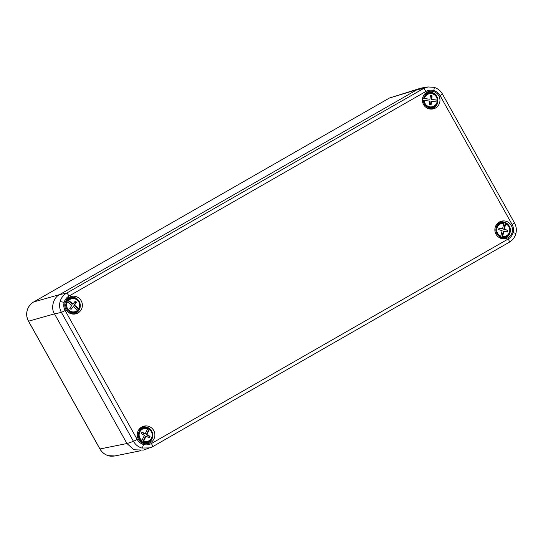 <?xml version="1.0" encoding="UTF-8"?>
<svg xmlns="http://www.w3.org/2000/svg" width="543" height="543" viewBox="0 0 543 543"><rect width="100%" height="100%" fill="white"/><g stroke="black" fill="none" stroke-linecap="round" stroke-linejoin="round"><path stroke-width="0.81" d="M33.659 301.976A3.543 0.699 60.2 0 1 33.686 301.956A3.543 0.699 60.2 0 1 33.72 301.942C30.442 303.89 28.27 306.727 27.211 310.447C26.274 314.2 26.722 317.784 28.569 321.205L99.973 448.973C101.921 452.333 104.724 454.572 108.383 455.686L114.858 455.95L140.847 450.704M419.115 88.685L389.412 98.032L33.72 301.942L59.56 294.632M65.133 310.508L61.427 312.415L54.497 313.847L126.994 443.563L133.992 449.78L143.556 450.086L152.474 446.787A3.543 0.699 -119.8 0 1 152.447 446.794L150.058 447.873L141.906 448.063C138.248 446.95 135.438 444.71 133.49 441.35L61.427 312.415C59.587 308.994 59.139 305.41 60.083 301.657C61.142 297.937 63.307 295.1 66.579 293.152L423.418 88.584L428.02 86.955L433.966 87.314A3.543 0.631 106 0 1 434.02 87.314A3.543 0.631 106 0 1 433.748 90.545C430.979 89.799 428.339 90.111 425.834 91.496L68.995 296.064C66.538 297.53 64.916 299.655 64.122 302.444C63.416 305.254 63.755 307.949 65.133 310.508L137.196 439.45C138.655 441.968 140.759 443.645 143.508 444.486C146.277 445.233 148.911 444.914 151.416 443.529L508.255 238.961C510.712 237.501 512.334 235.377 513.128 232.587C513.834 229.77 513.495 227.083 512.117 224.517L440.054 95.575C438.595 93.057 436.491 91.38 433.748 90.545M141.703 427.049A8.973 8.783 -104.2 0 1 153.71 430.497A8.973 8.783 -104.2 0 1 145.918 443.835A8.973 8.783 -104.2 0 1 141.675 427.063A8.973 8.783 -104.2 0 1 141.703 427.049M140.976 427.511A8.512 8.335 -104.2 0 1 151.918 431.597M152.766 434.977A8.512 8.335 -104.2 0 1 145.09 443.774M508.044 237.691A8.973 8.783 75.8 0 0 511.302 225.494A8.973 8.783 75.8 0 0 499.302 222.046A8.973 8.783 75.8 0 0 499.275 222.06A8.973 8.783 75.8 0 0 503.51 238.832A8.973 8.783 75.8 0 0 508.044 237.691M502.689 238.764A8.512 8.335 75.8 0 0 510.366 229.974M509.51 226.594A8.512 8.335 75.8 0 0 498.576 222.508M435.547 107.982A8.973 8.783 -104.2 0 1 422.658 102.308A8.973 8.783 -104.2 0 1 426.778 92.344A8.973 8.783 -104.2 0 1 426.805 92.33A8.973 8.783 -104.2 0 1 438.812 95.778A8.973 8.783 -104.2 0 1 435.547 107.982M430.402 95.819L431.434 95.941L431.162 99.586L437.862 100.211A8.512 8.335 -104.2 0 1 430.192 109.055M69.205 297.333A8.973 8.783 75.8 0 0 69.178 297.347A8.973 8.783 75.8 0 0 73.42 314.119A8.973 8.783 75.8 0 0 81.212 300.781A8.973 8.783 75.8 0 0 69.205 297.333M72.592 314.058A8.512 8.335 75.8 0 0 80.276 305.261M108.274 455.652A3.543 0.631 -74 0 0 108.322 455.686C104.65 454.566 101.84 452.326 99.898 448.973L28.494 321.205L54.504 313.868C50.54 308.044 53.37 297.449 59.642 294.584L66.579 293.152A3.543 0.699 -119.8 0 1 68.995 296.064M425.834 91.496A3.543 0.699 -119.8 0 0 423.418 88.584L417.241 89.575L59.642 294.584M417.241 89.575L421.843 87.952L428.02 86.955L434.02 87.314C437.699 88.434 440.509 90.667 442.443 94.027L440.054 95.575M426.085 92.792A8.512 8.335 -104.2 0 1 437.02 96.885M79.421 301.888A8.512 8.335 75.8 0 0 68.486 297.795M147.906 428.251A7.514 7.358 -104.2 0 1 149.149 428.943L146.284 434.726L146.895 434.57L150.051 436.348L149.325 437.814L146.067 436.253L143.576 441.289A6.686 6.543 75.8 0 0 149.386 429.533L146.895 434.57M141.92 440.421L144.411 435.384L141.255 433.606L141.981 432.14L145.239 433.708L147.73 428.671A6.686 6.543 75.8 0 0 141.92 440.421L141.472 441.092A7.392 7.235 -104.2 0 1 145.524 427.633L144.438 427.619A7.677 7.514 75.8 0 0 137.976 431.285M140.651 441.88A7.677 7.514 75.8 0 0 148.083 442.029L149.033 441.507A7.392 7.235 -104.2 0 1 143.128 441.954L143.576 441.289M146.067 436.253L145.456 436.402L142.592 442.185A7.514 7.358 -104.2 0 1 140.936 441.323L141.472 441.092M149.583 428.95A7.392 7.235 -104.2 0 1 149.033 441.507C153.764 437.563 153.947 433.375 149.576 428.936L149.386 429.533L149.569 428.936L149.149 428.943M142.592 442.185L143.128 441.954M141.804 432.5L144.628 433.864L145.239 433.708M146.284 434.726L149.44 436.504L150.051 436.348M149.44 436.504L148.891 437.61M147.913 428.074L147.73 428.671L147.913 428.074A7.392 7.235 -104.2 0 0 145.524 427.633L147.92 428.074M74.961 301.535L75.952 302.322L73.848 305.261L78.891 309.3A7.514 7.358 -104.2 0 1 78.077 310.44M68.601 300.428L72.993 303.937L75.28 301.148L76.563 302.166L74.459 305.112L78.85 308.621A6.686 6.543 75.8 0 0 68.601 300.428L67.909 300.014A7.392 7.235 -104.2 0 1 73.027 297.917L71.941 297.903A7.677 7.514 75.8 0 0 65.479 301.569M78.138 310.582L73.325 306.591L71.031 309.388L69.755 308.363L71.859 305.417L67.468 301.908A6.686 6.543 75.8 0 0 77.717 310.107L78.138 310.582A7.392 7.235 -104.2 0 1 66.775 301.494L66.205 301.541A7.514 7.358 -104.2 0 1 67.339 300.062L72.382 304.094L72.993 303.937M67.909 300.014L67.339 300.062M78.891 309.3L79.271 309.103L78.85 308.621L79.271 309.103C81.355 302.987 79.271 299.261 73.027 297.917A7.392 7.235 -104.2 0 1 79.278 309.082M68.16 312.164A7.677 7.514 75.8 0 0 75.586 312.313L78.144 310.576M75.952 302.322L76.563 302.166M73.848 305.261L74.459 305.112M70.739 309.15L73.325 306.591M66.775 301.494L67.468 301.908M503.924 231.128L502.601 236.612A6.686 6.543 75.8 0 0 505.696 223.811L504.372 229.295L507.827 230.32L507.44 231.922L503.32 231.277L501.793 237.576A7.514 7.358 -104.2 0 1 499.994 237.108L500.497 236.863A7.392 7.235 -104.2 0 1 503.931 222.684L503.897 223.343A6.686 6.543 75.8 0 0 500.802 236.137L502.126 230.653L498.671 229.628L499.058 228.033L502.574 228.827L503.931 222.684L502.037 222.616A7.677 7.514 75.8 0 0 495.576 226.282M498.25 236.877A7.677 7.514 75.8 0 0 505.676 237.026L506.626 236.504A7.392 7.235 -104.2 0 1 502.295 237.332L502.601 236.612M503.972 222.759A7.514 7.358 -104.2 0 1 505.289 223.153L503.761 229.451L504.372 229.295M505.73 223.153L505.696 223.811L505.73 223.153L505.289 223.153M501.793 237.576L502.295 237.332M498.99 228.311L502.574 228.827M503.761 229.451L507.827 230.32M507.216 230.476L506.897 231.8M500.802 236.137L500.497 236.863M437.509 100.346A7.514 7.358 -104.2 0 1 437.359 102.003M424.409 98.554L429.934 99.213L430.429 95.595L432.045 95.792L431.773 99.437L437.298 100.095A6.686 6.543 75.8 0 0 424.409 98.554L423.574 98.507A7.392 7.235 -104.2 0 1 430.626 92.914L429.54 92.901A7.677 7.514 75.8 0 0 423.078 96.566M425.753 107.161A7.677 7.514 75.8 0 0 433.185 107.31L434.135 106.788C435.968 105.729 437.149 104.161 437.672 102.077L431.576 101.31L431.081 104.928L429.465 104.738L429.737 101.086L424.212 100.428A6.686 6.543 75.8 0 0 437.101 101.969L437.665 102.084A7.392 7.235 -104.2 0 1 423.377 100.38L422.78 100.482A7.514 7.358 -104.2 0 1 422.977 98.609L429.934 99.213M423.574 98.507L422.977 98.609M431.434 95.941L432.045 95.792M431.162 99.586L431.773 99.437M430.504 104.86L430.966 101.466L431.576 101.31M437.862 100.211L437.298 100.095L437.862 100.211C437.373 95.806 434.957 93.376 430.626 92.914A7.392 7.235 -104.2 0 1 437.862 100.197M423.377 100.38L424.212 100.428M417.099 89.663L389.412 98.032L33.686 301.956C30.381 303.917 28.202 306.768 27.15 310.494A3.543 0.36 15 0 1 27.211 310.447M114.851 455.95C112.041 456.351 109.862 456.263 108.322 455.686A3.543 0.631 -74 0 0 108.383 455.686M99.898 448.973L126.967 443.522M141.906 448.063A3.543 0.631 -74 0 0 143.508 444.486M137.196 439.45L133.49 441.35L126.994 443.563M515.789 233.721A3.543 0.36 -165 0 0 515.85 233.68A3.543 0.36 -165 0 0 513.128 232.587M512.117 224.517L514.506 222.963C516.345 226.363 516.793 229.94 515.85 233.68C514.798 237.406 512.619 240.25 509.314 242.212A3.543 0.699 -119.8 0 0 509.314 242.212A3.543 0.699 -119.8 0 0 508.255 238.961M60.083 301.657A3.543 0.36 15 0 1 64.122 302.444M151.416 443.529A3.543 0.699 -119.8 0 1 152.474 446.787L509.314 242.212L152.495 446.767M505.75 223.159A7.392 7.235 -104.2 0 1 506.626 236.504C511.94 233.911 511.357 225.101 505.743 223.159M27.15 310.494C26.207 314.234 26.655 317.804 28.494 321.205M514.506 222.963L442.443 94.027"/></g></svg>

